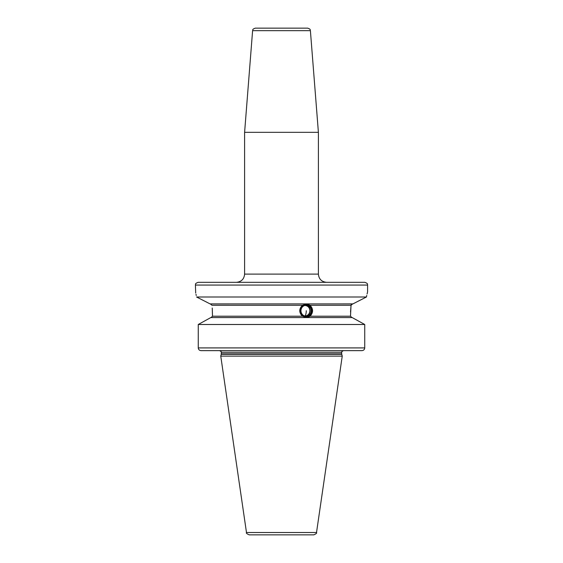 <?xml version="1.0" encoding="UTF-8"?>
<svg xmlns="http://www.w3.org/2000/svg" width="563" height="563" viewBox="0 0 563 563"><rect width="100%" height="100%" fill="white"/><g stroke="black" fill="none" stroke-linecap="round" stroke-linejoin="round"><path stroke-width="0.84" d="M310.086 316.209L306.736 317.574L302.38 316.209C298.904 312.564 298.904 308.918 302.38 305.28L306.736 303.907L310.086 305.28C313.38 308.918 313.38 312.564 310.086 316.209L350.503 316.209L351.038 305.28L350.524 312.05M351.938 317.574L350.503 316.209M212.251 308.038L212.497 316.209L211.062 317.574M306.335 303.921A6.833 6.418 -90 0 1 312.409 310.741A6.833 6.418 -90 0 1 306.335 317.567M306.181 317.032A6.284 5.904 90 0 0 312.085 310.741A6.284 5.904 90 0 0 306.181 304.456A6.284 5.904 90 0 0 300.269 310.741A6.284 5.904 90 0 0 306.181 317.032M310.086 305.28L351.038 305.28L352.635 303.907M210.365 303.907L211.962 305.28L210.365 303.907M351.382 304.506L351.15 304.886M352.938 303.893L210.098 303.907L196.571 296.997C195.058 290.205 195.058 290.205 196.571 296.997L197.141 297.285M208.711 303.197L198.436 297.947M196.262 295.512L195.994 294.287M195.699 293.034L195.41 285.054C196.044 284.294 194.087 283.935 198.141 282.323L364.859 282.323C368.913 283.935 366.956 284.294 367.59 285.054L195.41 285.054M219.732 350.643L201.097 350.643C199.372 350.475 198.429 349.567 198.267 347.913L198.267 324.492L210.794 317.574L352.206 317.574L364.733 324.492L364.733 347.913C364.571 349.567 363.628 350.475 361.903 350.643L281.5 350.643M352.902 303.907L366.429 296.997C367.942 290.205 367.942 290.205 366.429 296.997L196.571 296.997M367.59 285.054L367.59 291.887L367.076 293.977M366.759 295.399L366.499 296.659M365.767 297.327L364.233 298.116M359.138 300.712L355.886 302.38M363.529 323.824L353.275 318.165M210.794 317.574L202.94 321.902M364.733 347.913L198.267 347.913L198.267 324.492L364.733 324.492M361.903 350.643L201.097 350.643M308.981 350.643L304.309 350.643L308.981 350.643M221.252 354.282L220.759 356.112L342.241 356.112L341.748 354.282L221.252 354.282L221.308 352.283C221.843 352.185 221.294 351.643 219.669 350.643M246.481 532.514L316.519 532.514C317.082 533.034 316.181 533.815 313.809 534.85L249.191 534.85C246.819 533.815 245.918 533.034 246.481 532.514L220.759 356.112M281.5 534.85L307.461 534.85L281.5 534.85M310.396 30.669C309.826 29.959 311.353 29.431 307.672 28.15L255.328 28.15C251.647 29.431 253.174 29.959 252.604 30.669L244.602 132.326L318.398 132.326L310.396 30.669L252.604 30.669M306.181 305.019A5.729 5.384 90 0 0 300.797 310.741A5.729 5.384 90 0 0 306.181 316.469A5.729 5.384 -90 0 0 311.557 310.741A5.729 5.384 -90 0 0 306.181 305.019M306.082 305.294A5.454 5.123 90 0 0 300.959 310.741A5.454 5.123 90 0 0 306.082 316.195A5.454 5.123 -90 0 0 311.205 310.741A5.454 5.123 -90 0 0 306.082 305.294M305.547 305.322A5.454 5.123 -90 0 1 305.547 316.167M304.527 305.547A5.215 4.898 -90 0 1 309.193 313.373A5.215 4.898 -90 0 1 304.527 315.934M212.497 316.209L302.38 316.209M302.38 305.28L211.962 305.28M221.308 353.853L341.692 353.853L341.692 352.283L221.308 352.283M236.404 282.323C241.386 281.831 244.117 279.1 244.602 274.118L318.398 274.118L318.398 132.326M306.272 310.741A5.468 1.872 90 0 1 304.963 315.956M341.692 352.283C341.136 352.22 341.685 351.678 343.331 350.643M341.692 353.853L341.748 354.282M318.398 274.118C318.883 279.1 321.614 281.831 326.596 282.323M244.602 274.118L244.602 132.326M316.519 532.514L342.241 356.112M309.193 313.373A5.468 5.468 0 0 0 309.193 308.116"/></g></svg>
